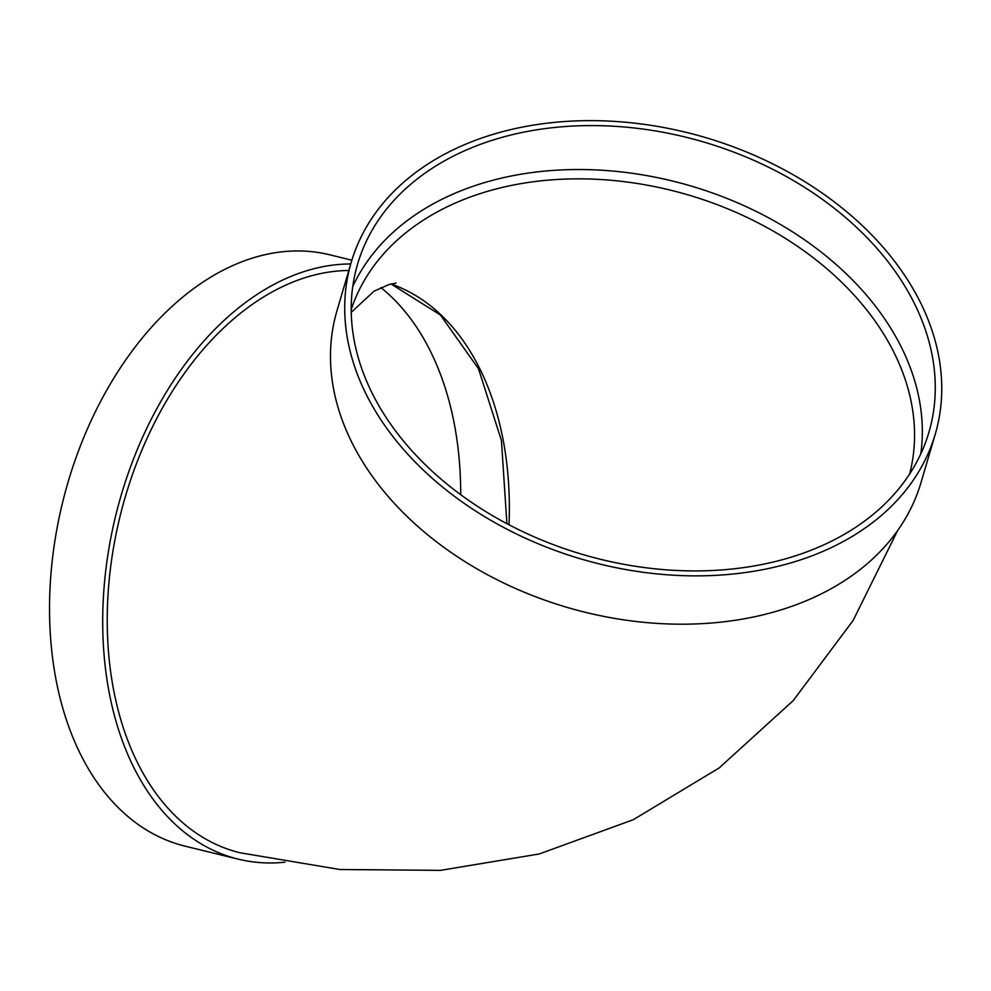 <?xml version="1.0" encoding="UTF-8"?>
<svg xmlns="http://www.w3.org/2000/svg" width="991" height="991" viewBox="0 0 991 991"><rect width="100%" height="100%" fill="white"/><g stroke="black" fill="none" stroke-linecap="round" stroke-linejoin="round"><path stroke-width="1.49" d="M352.759 286.56A297.783 214.936 -163.6 0 1 412.714 216.645A297.783 214.936 -163.6 0 1 748.428 207.701A297.783 214.936 -163.6 0 1 920.788 453.878M935.231 434.256L920.998 482.592A304.398 219.705 -163.6 0 1 566.926 607.334A304.398 219.705 -163.6 0 1 337.014 310.579L351.248 262.243A304.398 219.705 -163.6 0 1 420.816 168.804A304.398 219.705 -163.6 0 1 778.381 166.736A304.398 219.705 -163.6 0 1 935.231 434.256A304.398 219.705 -163.6 0 1 581.16 559.011A304.398 219.705 -163.6 0 1 351.248 262.243M348.832 270.481A297.783 196.243 103.7 0 0 252.185 304.472A297.783 196.243 103.7 0 0 107.338 611.137A297.783 196.243 103.7 0 0 239.847 852.731L339.888 869.516L440.4 870.371L539.203 853.982L633.286 819.706L719.094 767.988L793.221 700.612L853.152 620.416L897.611 530.594M284.913 862.195A304.398 200.603 -76.3 0 1 238.274 859.16A304.398 200.603 -76.3 0 1 111.463 703.511A304.398 200.603 -76.3 0 1 350.74 263.965M238.274 859.16L185.094 846.153A304.398 200.603 -76.3 0 1 58.271 690.516A304.398 200.603 -76.3 0 1 115.179 375.961A304.398 200.603 -76.3 0 1 329.644 254.774L351.867 260.199M380.891 287.601A297.783 196.243 -76.3 0 1 460.691 494.682M425.647 172.707A297.783 214.936 -163.6 0 1 775.445 170.687A297.783 214.936 -163.6 0 1 928.889 432.386A297.783 214.936 -163.6 0 1 582.51 554.427A297.783 214.936 -163.6 0 1 357.602 264.114A297.783 214.936 -163.6 0 1 425.647 172.707M909.651 473.995A291.156 210.154 16.4 0 0 755.216 221.389A291.156 210.154 16.4 0 0 416.257 224.932A291.156 210.154 16.4 0 0 351.21 309.502M391.073 283.983A291.156 191.882 -76.3 0 1 509.002 524.772M391.036 283.996L440.438 315.014L478.492 368.751L501.434 440.512L506.897 523.657M396.041 283.104L389.153 284.504L374.053 291.168L351.248 312.301"/></g></svg>
